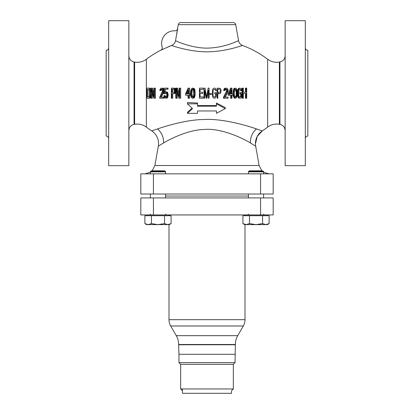 <?xml version="1.0" encoding="UTF-8"?>
<svg xmlns="http://www.w3.org/2000/svg" width="414" height="414" viewBox="0 0 414 414"><rect width="100%" height="100%" fill="white"/><g stroke="black" fill="none" stroke-linecap="round" stroke-linejoin="round"><path stroke-width="0.62" d="M106.16 74.903L106.16 111.454L106.16 74.903M307.84 111.454L307.84 74.903L307.84 111.454M305.32 47.801C305.47 49.333 306.308 50.172 307.84 50.322L307.84 136.035C306.308 136.185 305.47 137.024 305.32 138.555M267.651 59.254L267.651 127.103C271.17 124.542 275.077 123.605 279.372 124.288L279.372 62.064C275.077 62.752 271.17 61.815 267.651 59.254A100.84 100.84 0 0 0 242.532 45.442L242.521 45.447A6.303 6.303 50.6 0 1 238.542 40.639L238.283 40.758M242.221 45.545L239.157 46.528M267.651 127.103A100.84 100.84 0 0 1 262.29 130.871L262.155 130.824M256.199 128.837L255.376 128.568M158.572 128.583L157.801 128.837M153.496 130.27L151.71 130.871A100.84 100.84 0 0 1 146.349 127.103L146.349 59.254A100.84 100.84 0 0 1 160.927 50.12L171.567 45.473C173.74 44.577 175.065 42.978 175.552 40.681C175.743 40.945 194.332 49.447 210.742 47.957C226.225 47.061 239.385 40.153 238.542 40.639L235.726 24.674A2.52 2.52 0 0 0 233.248 22.589L180.752 22.589A2.52 2.52 0 0 0 178.274 24.674L177.554 28.747A2.52 2.52 0 0 1 174.931 30.827A12.606 12.606 0 0 0 162.184 47.129A2.52 2.52 0 0 1 160.927 50.12M170.102 46.037L160.958 50.177M177.678 47.372L177.327 47.268M173.476 46.099L172.783 45.876M171.753 45.54L171.567 45.473C171.738 45.612 192.748 52.935 211.099 51.693C228.419 50.912 243.479 45.002 242.532 45.442M237.341 41.172L234.666 42.3M175.552 40.681L177.554 28.747M172.747 89.207L173.808 89.207L174.299 89.854L174.299 91.784L173.808 92.425L172.695 92.425L172.747 89.207M188.003 93.931L188.039 89.854L186.228 93.931L188.003 93.931L187.102 93.931L188.008 91.856M193.364 97.145L192.5 96.503L191.936 93.931L192.049 91.142L192.5 89.854L193.364 89.207M148.005 96.933L148.005 89.424L147.105 89.424L147.105 96.933L148.709 96.933L147.105 96.933M220.341 89.854L220.445 90.495L220.341 89.854M219.813 89.207L217.821 89.207L219.813 89.207M230.619 91.727L230.624 93.931L229.713 93.931L231.39 89.854L231.39 93.931L229.713 93.931M234.857 89.207L235.68 89.854L236.218 92.425L236.104 95.215L235.68 96.503L234.857 97.145M255.686 146.147L250.444 142.975C243.711 138.633 220.766 127.605 203.605 129.51C188.028 129.887 169.269 139.42 163.556 142.975L158.314 146.147A15.127 15.127 -135.9 0 0 151.71 130.871L157.532 128.925C163.825 126.772 185.063 119.858 203.088 119.527C222.97 118.156 249.078 126.28 256.468 128.925L262.29 130.871A15.127 15.127 -45.9 0 0 255.686 146.147L259.102 165.517L154.898 165.517L152.171 170.822M173.709 93.714L174.201 93.502L174.894 91.996L174.599 88.994L173.709 88.135L171.339 88.135L171.339 98.221L171.934 98.221L171.934 93.714L174.977 93.502L175.784 91.354M171.934 98.221L172.778 98.221L172.695 93.714M175.8 90.495L175.055 88.353L173.709 88.135M179.143 93.787L177.565 88.135L176.695 88.135L176.995 89.258L175.779 88.487L175.779 97.864L176.374 97.533L176.374 89.424L178.175 95.846L178.646 95.008L176.995 89.258M179.831 98.221L180.695 98.221L180.695 88.135L179.831 88.135L179.831 98.221L178.915 98.221L178.175 95.846M176.374 97.533L176.395 98.221L177.259 98.221L177.182 92.296M186.388 95.215L188.013 95.215L185.513 95.215L185.503 93.931L188.08 88.135L188.712 88.135L188.634 93.931L189.684 93.931L189.695 95.215L188.644 95.215L188.712 98.221L188.08 98.221L188.013 95.215M188.634 93.931L189.508 93.931L189.586 88.135L188.712 88.135M189.508 93.931L190.528 93.931M189.695 95.215L190.569 95.215L190.564 94.485M188.712 98.221L189.586 98.221L189.519 95.215M192.51 98.221L194.026 98.004L194.544 97.362L195.237 94.144L194.849 89.636L194.026 88.353L192.51 88.135L193.659 88.994L194.161 90.495L194.161 95.862L193.659 97.362L192.51 98.221L191.868 98.004L190.989 96.716L190.528 94.144L190.642 91.142L191.32 88.994L192.51 88.135M150.028 90.495L150.919 90.495L150.427 88.782L149.651 88.135L148.75 88.135L149.537 88.782L150.028 90.495L150.028 95.862L149.537 97.575L148.75 98.221L146.618 98.221L146.618 88.135L148.75 88.135M148.75 98.221L149.651 98.221L150.427 97.575L150.919 95.862L150.028 95.862M153.915 93.419L152.611 88.135L151.726 88.135L153.956 96.716L154.003 88.135L154.557 88.135L154.557 98.221L153.729 98.221L151.41 89.424L151.452 98.221L150.908 98.221L150.908 88.135L151.726 88.135M154.557 98.221L155.436 98.221L155.436 88.135L154.557 88.135M151.452 98.221L152.342 98.221L152.243 92.845M160.27 90.495L159.794 90.495L159.907 89.636L160.699 88.353L161.367 88.135L162.309 88.353L163.038 89.636L162.805 92.425L160.487 97.145L163.142 97.145L163.173 98.221L159.763 98.221L159.732 97.145L162.536 90.925L162.366 89.854L161.62 89.207L160.761 89.424L160.27 90.495L161.139 90.495L162.112 89.207M163.903 89.636L163.183 88.353L161.75 88.135M163.173 98.221L164.047 98.221L164.011 97.145L161.356 97.145L163.866 91.784M166.909 97.326L167.391 95.432L167.194 93.502L166.899 92.643L165.91 91.784L164.824 91.996L164.332 92.643L164.332 89.207L168.048 89.207L168.084 88.135L163.84 88.135L163.84 93.714L164.529 93.714L164.922 93.072L165.91 92.855L166.604 93.502L166.899 94.785L166.335 96.886L166.909 97.326L166.433 98.004L164.891 98.004L164.084 96.503L163.877 95.644L164.451 95.644L164.958 96.933L166.335 96.886M165.207 91.83L165.253 89.207M165.957 98.221L167.303 98.004L168.208 95.432L167.706 92.643L167.225 91.996L165.91 91.784M166.216 97.145L165.528 96.503L165.315 95.644L164.451 95.644M164.529 93.714L165.393 93.714L166.159 92.855M220.972 91.996L220.657 92.855L220.972 91.996M220.238 93.502L220.657 92.855L219.71 93.714L220.238 93.502M216.455 105.513L197.545 105.513M216.455 112.743L216.455 110.962L216.455 113.332L225.278 108.592L225.278 107.547L216.455 103.024L216.455 106.222L197.545 106.222L197.545 103.024L187.464 102.517L187.464 103.857L192.505 108.592L187.464 113.332L187.464 112.241L192.055 108.168M197.545 112.743L197.545 110.962L216.455 110.962M226.127 88.135L224.523 88.353L223.627 90.495L224.507 90.495L225.402 88.353L226.546 88.135L227.607 88.782L228.047 89.636L228.078 91.784L225.216 97.145L228.14 97.145L228.109 98.221L224.347 98.221L224.372 97.145L227.55 90.925L227.322 89.854L226.474 89.207L225.537 89.424L225.035 90.495L224.507 90.495M227.265 97.145L225.216 97.145M225.594 89.207L226.448 89.854L226.675 90.925L223.498 97.145L223.467 98.221L224.347 98.221M232.264 93.931L231.98 93.931L231.98 88.135L231.39 88.135L229.051 93.849L229.361 95.215L229.004 95.215L229.051 93.849L228.145 93.931L228.135 95.215L229.004 95.215M229.361 95.215L231.39 95.215L231.39 98.221L231.98 98.221L231.98 95.215L232.249 95.215M230.614 95.215L230.541 98.221L231.39 98.221M231.39 88.135L230.541 88.135L228.145 93.931M235.535 88.135L234.22 88.353L233.734 88.994L233.077 92.213L233.17 95.215L233.734 97.362L234.826 98.221L236.13 98.004L236.917 96.716L237.212 95.215L236.917 89.636L236.13 88.353L235.535 88.135L234.448 88.994L233.957 90.495L233.957 95.862L234.448 97.362L235.535 98.221M239.68 88.135L238.547 88.353L237.786 89.636L237.517 91.566L237.786 96.716L238.547 98.004L240.57 98.221L241.46 97.575L241.952 95.862L241.952 92.643L240.472 92.643L240.472 93.931L241.357 93.931L241.258 96.291L240.57 96.933L239.68 96.933L238.992 96.291L238.692 94.785L238.992 90.066L239.97 89.424L240.793 90.713L241.952 90.713L241.854 89.636L241.062 88.353L239.188 88.353L238.2 90.495L238.102 94.785L238.397 96.716L239.68 98.221M240.808 93.931L240.679 96.291L239.68 96.933M240.472 92.643L239.918 92.643L239.918 93.931L240.472 93.931M245.518 93.502L245.43 98.221L246.687 98.221L246.687 88.135L246.097 88.135L246.097 92.213L243.334 92.213L243.334 88.135L242.739 88.135L242.739 98.221L243.334 98.221L243.334 93.502L245.518 93.502M242.739 88.135L242.107 88.135L242.107 98.221L242.739 98.221M246.097 88.135L245.43 88.135L245.518 92.213L243.334 92.213M173.808 92.425L171.934 92.425L171.934 89.207L173.808 89.207M174.993 90.495L175.779 90.495M174.894 89.854L175.712 89.854M174.993 91.354L175.779 91.354M174.894 91.996L175.681 91.996M174.599 92.855L175.376 92.855M174.201 93.502L174.977 93.502M174.201 88.353L175.055 88.353M174.599 88.994L175.432 88.994M176.395 98.221L175.795 98.221L175.779 97.864M178.646 95.008L179.179 96.716L179.221 88.135L179.831 88.135M175.779 88.487L175.795 88.135L176.695 88.135M148.709 96.933L149.319 96.291L149.563 94.785L149.485 90.713L148.709 89.424M217.821 89.207L217.821 90.531L217.19 89.403L217.19 98.221L217.821 98.221L217.821 93.714L218.375 93.714L218.354 92.425L220.129 92.213L220.445 90.495M217.19 96.954L217.821 95.825M217.19 89.403L217.19 88.135L220.238 88.353L220.972 89.854L221.076 91.354M219.71 93.714L218.375 93.714M191.615 89.854L191.056 92.425L191.17 95.215L191.615 96.503L192.479 97.145L193.317 96.503L193.819 93.931L193.317 89.854L192.479 89.207L191.615 89.854L192.5 89.854M167.194 89.207L167.194 88.135M165.346 97.145L165.926 97.145M164.958 96.933L165.823 96.933M164.658 96.503L165.528 96.503M166.433 98.004L167.303 98.004M166.899 97.362L167.763 97.362M167.194 96.503L168.032 96.503M167.391 95.432L168.208 95.432M167.391 94.573L168.198 94.573M167.194 93.502L167.996 93.502M166.899 92.643L167.706 92.643M166.402 91.996L167.225 91.996M164.922 93.072L165.776 93.072M165.321 92.855L165.91 92.855M149.19 98.004L150.085 98.004M149.537 97.575L150.427 97.575M149.868 96.716L150.758 96.716M150.101 94.785L150.991 94.785M150.101 91.566L150.991 91.566M149.868 89.636L150.758 89.636M149.537 88.782L150.427 88.782M149.19 88.353L150.085 88.353M147.105 89.424L148.005 89.424M160.487 97.145L161.356 97.145M162.805 92.425L163.675 92.425M163.002 91.784L163.84 91.784M163.106 90.925L163.84 90.925M163.116 90.495L163.84 90.495M163.038 89.636L163.84 89.636M162.676 88.782L163.546 88.782M162.309 88.353L163.183 88.353M160.472 89.854L161.341 89.854M160.761 89.424L161.636 89.424M161.243 89.207L161.62 89.207M203.217 96.933L200.065 96.933L200.065 93.502L202.798 93.502L202.798 92.213L200.065 92.213L200.065 89.424L203.217 89.424L203.217 88.135L199.439 88.135L199.439 98.221L203.217 98.221L203.217 96.933M208.47 90.283L208.47 98.221L209.101 98.221L209.101 88.135L208.154 88.135L206.581 97.145L205.002 88.135L204.061 88.135L204.061 98.221L204.687 98.221L204.687 90.283L206.162 98.221L207 98.221L208.47 90.283M211.414 94.573L211.414 93.502L209.939 93.502L209.939 94.573L211.414 94.573M216.346 95.862L216.346 92.643L214.773 92.643L214.773 93.931L215.72 93.931L215.301 96.716L213.934 96.933L212.987 95.644L213.2 90.066L213.934 89.424L214.876 89.424L215.611 90.066L215.72 90.713L216.346 90.713L215.823 88.782L214.876 88.135L213.934 88.135L212.987 88.782L212.356 90.495L212.568 96.716L213.407 98.004L214.876 98.221L215.823 97.575L216.346 95.862M218.354 92.425L217.821 92.425L217.821 90.531M234.252 92.425L235.043 89.424L236.027 89.424L236.72 91.142L236.72 95.215L236.327 96.503L235.535 97.145L234.748 96.503L234.35 95.215L234.252 92.425M239.68 89.424L240.964 89.636L241.357 90.713M243.334 93.502L246.097 93.502L246.097 98.221M231.98 95.215L232.968 95.215L232.968 93.931L231.98 93.931M233.76 92.213L233.077 92.213M233.76 94.144L233.077 94.144M233.858 91.142L233.17 91.142M233.957 90.495L233.258 90.495M234.153 89.636L233.444 89.636M234.448 88.994L233.734 88.994M234.945 88.353L234.22 88.353M234.945 98.004L234.22 98.004M234.448 97.362L233.734 97.362M234.153 96.716L233.444 96.716M233.957 95.862L233.258 95.862M233.858 95.215L233.17 95.215M236.027 96.933L235.364 96.933M236.327 96.503L235.68 96.503M236.72 95.215L236.104 95.215M236.818 93.931L236.218 93.931M236.818 92.425L236.218 92.425M236.72 91.142L236.104 91.142M236.327 89.854L235.68 89.854M236.027 89.424L235.364 89.424M239.188 98.004L238.547 98.004M238.795 97.575L238.164 97.575M238.397 96.716L237.786 96.716M238.2 95.862L237.6 95.862M238.102 94.785L237.517 94.785M238.102 91.566L237.517 91.566M238.2 90.495L237.6 90.495M238.397 89.636L237.786 89.636M238.795 88.782L238.164 88.782M239.188 88.353L238.547 88.353M241.258 90.066L240.679 90.066M240.964 89.636L240.374 89.636M240.964 96.716L240.374 96.716M241.258 96.291L240.679 96.291M241.357 95.644L240.793 95.644M186.228 93.931L187.102 93.931M193.141 98.004L194.026 98.004M193.659 97.362L194.544 97.362M193.964 96.716L194.849 96.716M194.161 95.862L195.046 95.862M194.259 95.215L195.144 95.215M194.352 94.144L195.237 94.144M194.352 92.213L195.237 92.213M194.259 91.142L195.144 91.142M194.161 90.495L195.046 90.495M193.964 89.636L194.849 89.636M193.659 88.994L194.544 88.994M193.141 88.353L194.026 88.353M191.17 91.142L192.049 91.142M191.056 92.425L191.936 92.425M191.946 89.424L192.826 89.424M191.946 96.933L192.826 96.933M191.615 96.503L192.5 96.503M191.17 95.215L192.049 95.215M191.056 93.931L191.936 93.931M226.474 89.207L226.054 89.207M227.001 89.424L226.122 89.424M227.322 89.854L226.448 89.854M227.54 90.495L226.67 90.495M227.55 90.925L226.675 90.925M227.348 91.784L226.479 91.784M224.372 97.145L223.498 97.145M225.402 88.353L224.523 88.353M224.993 88.782L224.114 88.782M224.595 89.636L223.715 89.636M285.148 165.657L285.148 20.7L305.32 20.7L305.32 165.657L285.148 165.657M305.32 59.042L305.32 63.29M305.32 123.061L305.361 123.848M260.572 173.849L273.178 173.849L273.178 194.016L140.822 194.016L140.822 173.849L260.572 173.849L260.572 194.016M177.647 28.82L176.607 34.698M128.852 20.7L128.852 165.657L108.68 165.657L108.68 20.7L128.852 20.7M108.639 62.514L108.68 63.29M108.68 47.801C108.53 49.333 107.692 50.172 106.16 50.322L106.16 136.035C107.692 136.185 108.53 137.024 108.68 138.555M108.68 127.315L108.68 123.061M225.278 108.592L216.455 103.857M187.464 113.332L197.545 113.332L197.545 110.962M197.545 103.857L187.464 103.857M150.417 173.849L150.417 171.329L165.543 171.329L165.543 173.849L165.543 171.846L150.417 171.846L150.417 173.849M263.583 173.849L263.583 171.329L248.457 171.329L248.457 173.849L248.457 171.846L263.583 171.846L263.583 173.849M248.457 196.034L165.543 196.034M182.45 388.953L182.45 393.3L231.55 393.3L231.55 390.744L233.346 388.953L233.346 364.31L235.043 362.607L178.957 362.607L178.957 354.296L235.043 354.296L178.957 354.296L178.641 344.769L235.359 344.769L178.641 344.769L178.641 344.489A17.647 17.647 0 0 0 176.276 335.666L170.687 325.984A12.606 12.606 0 0 1 168.995 319.68L168.995 224.621M168.995 215.699L168.995 214.944M235.043 362.607L235.359 344.489A17.647 17.647 0 0 1 237.724 335.666L243.313 325.984A12.606 12.606 0 0 0 245.005 319.68L245.005 224.621M245.005 215.699L245.005 214.944M153.428 214.944L140.822 214.944L140.822 197.923L273.178 197.923L273.178 214.944L153.428 214.944L153.428 197.923M164.518 170.822L151.441 170.822L164.518 170.822L165.02 171.329M171.08 223.607L167.805 224.621L169.321 224.621L171.08 223.607L171.08 215.699L144.879 215.699L144.879 223.607L145.873 224.114M169.461 224.347L170.066 224.119M170.107 224.103L170.392 223.974M145.888 224.119L146.463 224.336M146.784 224.435L148.155 224.621L144.879 223.607L146.634 224.621L148.155 224.621L151.431 223.607L151.431 215.699M164.529 215.699L164.529 223.607L157.977 224.621L151.431 223.607M148.155 224.621L167.805 224.621L164.529 223.607M262.559 170.822L249.482 170.822L262.559 170.822L263.066 171.329M269.121 223.607L265.845 224.621L267.366 224.621L269.121 223.607L269.121 215.699L242.92 215.699L242.92 223.607L243.913 224.114M267.537 224.336L268.112 224.119M268.153 224.103L268.432 223.974M243.934 224.119L244.508 224.336M244.824 224.435L246.195 224.621L242.92 223.607L244.679 224.621L246.195 224.621L249.471 223.607L249.471 215.699M262.569 215.699L262.569 223.607L256.023 224.621L249.471 223.607M246.195 224.621L265.845 224.621L262.569 223.607M183.112 393.3L230.888 393.3M233.346 388.953L180.654 388.953L180.654 364.31L233.346 364.31L180.654 364.31L178.957 362.607M182.45 390.744L180.654 388.953M279.372 62.064L279.942 61.965L279.942 124.391C283.176 125.204 284.91 127.274 285.148 130.596M250.444 142.975A15.127 13.124 114.2 0 1 256.468 128.925M163.556 142.975A15.127 13.124 65.8 0 0 157.532 128.925M153.428 194.016L153.428 173.849M178.274 24.674L235.726 24.674M146.349 127.103C142.83 124.542 138.923 123.605 134.628 124.288L134.628 62.064C138.923 62.752 142.83 61.815 146.349 59.254M134.628 62.064L134.058 61.965L134.058 124.391C130.824 125.204 129.09 127.274 128.852 130.596M245.005 319.68L168.995 319.68M243.313 325.984L170.687 325.984M237.724 335.666L176.276 335.666M235.359 344.489L178.641 344.489M260.572 197.923L260.572 214.944M279.372 124.288L279.942 124.391M279.942 61.965C283.176 61.153 284.91 59.083 285.148 55.761M158.314 146.147L154.898 165.517M259.102 165.517L261.829 170.822M263.583 172.25L269.033 173.849M150.417 172.25L144.967 173.849M255.459 143.777L257.213 136.444L262.29 130.871M134.628 124.288L134.058 124.391M134.058 61.965C130.824 61.153 129.09 59.083 128.852 55.761M151.441 170.822L150.934 171.329M150.417 197.923L150.417 194.016M150.417 214.183L149.661 214.944M165.543 214.183L166.299 214.944M165.543 197.923L165.543 194.016M168.462 214.944L168.462 215.699M147.498 214.944L147.498 215.699M249.482 170.822L248.98 171.329M248.457 197.923L248.457 194.016M248.457 214.183L247.701 214.944M263.583 214.183L264.339 214.944M263.583 197.923L263.583 194.016M266.502 214.944L266.502 215.699M245.538 214.944L245.538 215.699"/></g></svg>
